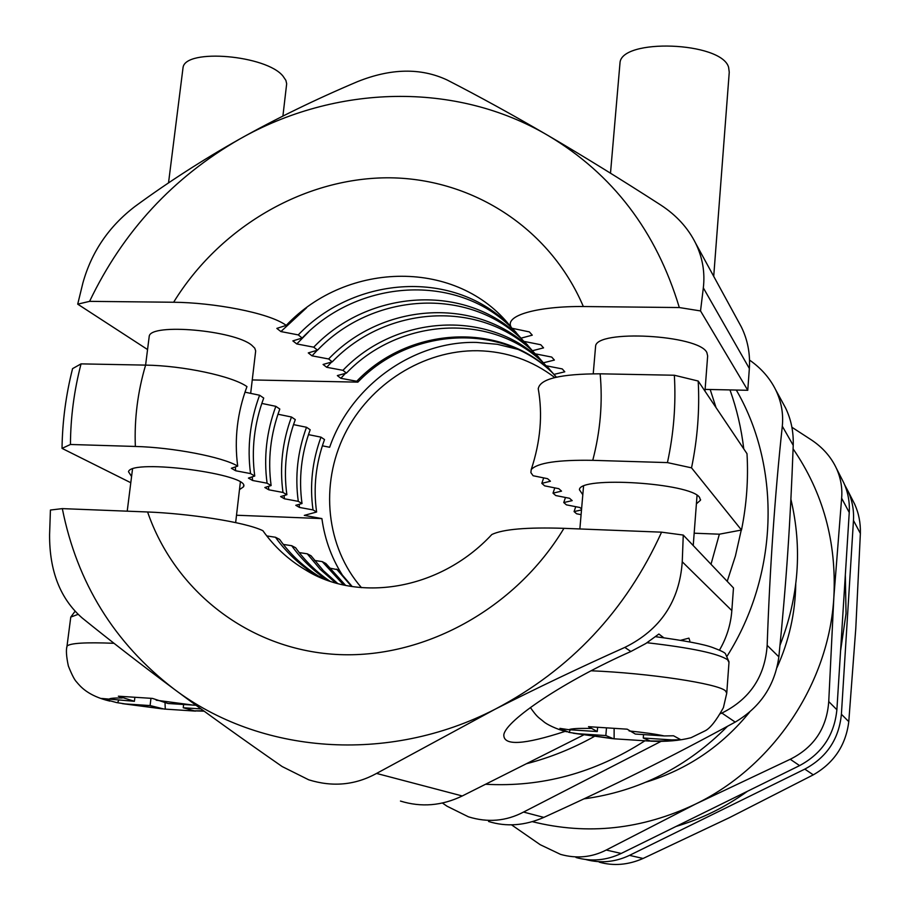 <?xml version="1.0" encoding="UTF-8"?>
<svg xmlns="http://www.w3.org/2000/svg" width="910" height="910" viewBox="0 0 910 910"><rect width="100%" height="100%" fill="white"/><g stroke="black" fill="none" stroke-linecap="round" stroke-linejoin="round"><path stroke-width="1.36" d="M361.486 587.667C326.064 547.103 319.751 484.712 344.651 434.366C369.574 384.02 423.423 349.906 477.818 350.725C506.529 351.397 532.179 360.337 554.77 377.57M526.321 763.763C549.845 757.7 572.435 748.646 594.105 736.577M727.215 581.342L735.428 555.953L741.252 530.075M743.766 448.892C741.354 428.496 736.759 408.84 729.979 389.912M710.187 389.503L716.034 407.6M694.159 533.203L719.366 534.193L711.006 564.28M517.654 349.315L497.429 344.31L476.578 342.422C413.39 340.784 350.885 385.795 329.647 447.265L322.367 445.809M236.509 515.242L321.901 518.598C324.881 540.347 332.366 560.196 344.367 578.134M485.53 784.261C541.86 787.378 594.901 772.943 644.655 740.956M727.249 655.917C778.368 574.847 781.246 469.116 737.35 391.857L736.327 390.049M62.028 448.38L70.445 444.478C70.593 417.337 74.131 390.47 81.047 363.875L72.572 368.63C65.907 394.951 62.392 421.535 62.028 448.38L130.79 482.721M70.445 444.478L135.351 446.457C172.843 447.413 222.722 456.979 237.692 466.113C234.177 439.246 237.271 412.753 246.963 386.613C232.266 376.08 182.864 365.615 145.589 365.115L81.047 363.875M237.692 466.113L231.368 468.275L235.69 470.766L250.546 473.587L254.743 476.032C251.251 449.676 254.243 423.685 263.718 398.057L259.589 395.236L245.575 392.301M254.743 476.032L248.43 478.091L252.593 480.48L267.085 483.21L271.123 485.553C267.642 459.686 270.543 434.184 279.802 409.045L275.844 406.338L262.273 403.517M271.123 485.553L264.833 487.51L268.837 489.819L282.987 492.458L286.866 494.71C283.408 469.321 286.218 444.285 295.284 419.601L291.473 417.007L278.324 414.3M286.866 494.71L280.599 496.576L284.455 498.794L298.287 501.353L302.018 503.526C298.582 478.58 301.301 453.999 310.185 429.77L306.511 427.268L293.748 424.663M302.018 503.526L295.784 505.3L299.481 507.439L313.017 509.918L316.612 512.011C313.188 487.51 315.827 463.361 324.529 439.564L320.991 437.153L308.604 434.65M698.197 381.04L674.344 375.238C676.062 404.233 673.764 433.353 667.439 462.599L691.532 467.854C697.526 438.791 699.744 409.853 698.197 381.04L746.996 453.692C748.475 479.081 746.632 504.527 741.491 530.029L719.366 534.193M691.532 467.854L741.491 530.029M581.581 509.02L579.886 507.507L566.384 504.845L563.756 502.548L572.185 500.637L569.558 498.293L555.737 495.54L553.018 493.152L561.538 491.127L558.808 488.693L544.658 485.849L541.814 483.358L550.436 481.231L547.592 478.683L533.101 475.737L530.883 472.597L531.224 469.571C537.412 462.826 557.921 459.743 592.751 460.335L667.439 462.599M581.092 514.662L576.599 513.775L574.085 511.579L581.49 509.953M582.809 494.733L579.431 489.762C579.022 475.862 690.849 482.903 699.585 497.463L700.495 500.216L696.4 503.833M790.904 499.306C802.472 548.139 798.832 596.812 779.995 645.327M727.477 726.305C686.948 767.107 639.116 791.29 583.981 798.866M131.575 476.499L128.492 471.71C131.381 458.265 252.514 474.497 243.425 486.896L239.489 489.625M674.344 375.238L600.145 373.817C560.742 373.873 540.13 378.787 538.31 388.559M316.612 512.011L304.304 515.378L321.901 518.598M320.991 437.153C312.244 461.051 309.593 485.314 313.017 509.918M299.128 504.345L299.481 507.439M306.511 427.268C297.581 451.61 294.84 476.305 298.287 501.353M284.079 495.54L284.455 498.794M291.473 417.007C282.35 441.794 279.529 466.944 282.987 492.458M268.45 486.384L268.837 489.819M275.844 406.338C266.528 431.602 263.604 457.218 267.085 483.21M252.195 476.863L252.593 480.48M259.589 395.236C250.057 420.989 247.042 447.106 250.546 473.587M235.28 466.932L235.69 470.766M749.533 360.076C761.101 368.152 769.792 378.037 775.627 389.719C781.315 401.367 783.533 413.527 782.304 426.221L793.224 445.343C793.622 431.693 791.052 419.18 785.489 407.805L782.759 402.789M793.224 445.343C790.301 523.682 786.388 581.945 778.846 656.838L767.164 645.349C769.894 567.601 774.933 494.562 782.304 426.221M767.164 645.349C764.946 676.585 749.84 699.164 721.88 713.065L735.212 722.096C760.373 707.218 774.922 685.469 778.846 656.838M735.212 722.096C668.293 758.508 615.581 784.716 543.839 817.396L523.546 812.061C506.153 821.207 487.771 822.799 468.434 816.816L447.037 806.214L442.419 803.018M488.556 821.48C506.392 827.042 524.82 825.677 543.839 817.396M523.546 812.061L661.16 741.309M720.583 713.656L721.88 713.065M541.814 483.358L543.668 477.887M553.018 493.152L554.793 487.885M563.756 502.548L565.474 497.474M574.085 511.579L575.734 506.688M599.224 862.145C613.613 866.195 628.23 864.966 643.074 858.471L629.504 855.366C615.285 862.123 600.691 863.51 585.721 859.506M629.504 855.366L804.804 769.121L813.278 774.854L729.445 817.646L643.074 858.471M813.278 774.854C834.026 762.933 845.856 745.199 848.78 721.641L841.397 714.259C838.974 739.034 826.769 757.313 804.804 769.121M841.397 714.259L853.466 520.475L860.371 533.453C860.667 522.966 858.767 513.183 854.649 504.117L852.59 500.079M844.662 484.825L848.006 491.082C852.238 500.363 854.058 510.157 853.466 520.475M860.371 533.453L855.787 628.446L848.78 721.641M532.327 821.662C587.507 835.403 641.891 829.545 695.467 804.11C773.648 766.322 829.124 683.091 833.867 597.017C836.643 541.916 823.049 492.526 793.088 448.846M646.214 782.065C687.38 769.473 721.835 746.154 749.59 712.132M776.992 667.553C789.05 640.811 795.306 613.044 795.749 584.231M791.905 427.256L811.447 439.951C822.72 447.47 831.035 456.922 836.392 468.297C840.749 477.909 842.501 487.885 841.636 498.202L849.246 512.512L836.881 709.732L828.737 701.576C826.815 728.159 813.984 747.383 790.233 759.27L799.594 765.606C821.969 753.571 834.39 734.95 836.881 709.732M828.737 701.576L833.867 597.017L841.636 498.202M576.03 857.516C591.443 861.793 606.492 860.439 621.189 853.455L606.219 850.031L695.467 804.11L790.233 759.27M606.219 850.031C591.784 857.413 576.553 858.858 560.537 854.376L540.221 844.707L511.534 824.847M849.246 512.512C849.849 502.024 847.995 492.06 843.684 482.618L841.522 478.376M799.594 765.606L621.189 853.455M595.493 347.449L595.584 346.403C595.606 329.204 698.971 334.766 706.865 352.557L707.65 355.969L704.977 391.129M619.846 64.621L619.983 63.097C620.745 38.004 721.539 41.655 728.603 67.26L729.251 72.197L713.713 276.344M649.433 741.081L613.567 738.772L605.844 735.564L577.861 733.722L569.103 732.402L559.923 728.364L568.818 729.706L597.267 731.56L588.508 726.681L627.206 729.183L635.328 734.052L664.266 735.94L673.536 735.78L680.839 739.739L671.728 739.898L643.268 738.021L650.695 741.172M614.125 728.728L614.125 738.67M570.308 729.797L569.103 732.402M597.267 731.56L597.597 727.59M605.844 735.564L606.447 728.262M643.268 738.021L643.541 734.586M556.442 377.184L553.906 374.408L564.791 371.803L562.232 368.914L546.034 365.752L543.35 362.806L554.383 360.076L551.71 357.073L535.16 353.808L532.373 350.737L543.554 347.87L540.767 344.742L523.841 341.364L520.941 338.179L532.27 335.164L529.37 331.9L511.886 328.237C501.797 315.201 539.687 306.056 583.344 306.534L679.315 307.546C656.36 231.276 612.601 173.924 548.013 135.488C583.196 156.065 620.791 179.247 660.808 205.057C676.414 215.249 688.005 227.955 695.593 243.152C702.554 257.428 705.136 272.329 703.328 287.867L749.351 368.493C750.329 353.762 747.679 339.942 741.4 327.043L738.272 321.321M565.178 731.356C523.933 744.858 503.48 746.018 503.81 734.836C505.687 720.322 565.224 680.6 630.869 651.503L645.816 643.518L658.874 634.031L663.765 637.751M149.047 337.678L149.24 336.165C150.946 322.982 234.177 330.307 251.695 345.186L254.743 348.143L255.676 350.919L250.671 393.37M182.774 69.683L183.058 67.477C185.549 48.128 266.732 55.214 283.067 76.212L285.899 80.398L286.673 83.777L282.908 116.07M195.548 711.108L164.027 709.038L150.093 705.568L125.296 703.942L116.651 702.588L101.397 698.436L134.396 701.303L118.368 696.207L152.493 698.414L168.02 703.498L196.003 705.273M165.017 702.668L165.256 708.981M118.744 700.279L117.572 702.725M201.008 708.924L183.24 707.753L194.376 710.858L204.113 711.176M134.396 701.303L134.839 697.674M150.093 705.568L150.958 698.391M183.24 707.753L183.615 704.522M147.556 349.542L77.714 304.156L82.901 282.93C91.569 251.854 108.95 226.351 135.033 206.422C168.168 182.148 203.021 159.694 239.603 139.094C173.002 177.439 122.998 231.527 89.59 301.358L173.628 302.245C212.69 302.564 268.757 312.517 286.24 325.382L276.833 328.396L280.906 331.57L298.264 334.903L302.188 338.019L292.861 340.897L296.774 343.946L313.734 347.176L317.51 350.168L308.274 352.909L312.028 355.833L328.624 358.972L332.252 361.85L323.084 364.466L326.701 367.287L342.945 370.325L346.437 373.089L337.348 375.591L340.84 378.298L356.731 381.256L357.858 382.143L252.241 379.936M548.013 135.488C512.865 114.967 479.217 96.46 447.083 79.966C420.773 67.681 390.879 68.25 357.402 81.684C315.508 99.418 276.242 118.562 239.603 139.094C335.324 84.653 455.614 81.001 548.013 135.488M511.363 327.566L510.555 326.553C457.707 258.963 347.586 260.453 286.24 325.382M679.315 307.546L700.529 310.936L747.77 390.288L705.113 389.4M77.714 304.156L89.59 301.358M527.595 345.004L524.103 341.421M522.283 339.658C468.104 286.286 372.361 292.69 317.51 350.168M532.373 350.737L524.365 341.466M520.247 337.303C465.977 282.942 369.119 289.096 313.734 347.176M308.797 331.684L296.774 343.946M516.106 332.377L512.273 328.453M511.386 327.589C456.354 272.681 358.312 279.131 302.188 338.019M520.941 338.179L512.569 328.521M510.055 325.939C455.125 269.201 355.23 275.059 298.264 334.903M306.568 307.785L280.906 331.57M700.529 310.936L703.328 287.867M749.351 368.493L747.77 390.288M553.314 373.657C501.831 322.095 410.126 327.429 357.858 382.143M317.237 350.248L312.028 355.833M543.35 362.806L535.683 353.899M531.577 349.736C478.273 296.148 383.008 301.961 328.624 358.972M538.618 357.129L535.444 353.853M533.374 351.851C480.127 299.379 386.067 305.476 332.252 361.85M331.593 362.032L326.701 367.287M553.906 374.408L546.546 365.843M542.451 361.679C490.092 308.865 396.362 314.348 342.945 370.325M549.231 368.789L546.341 365.809M544.043 363.568C491.707 311.959 399.262 317.795 346.437 373.089M345.436 373.362L340.84 378.298M552.916 373.157C501.455 321.093 409.227 326.269 356.731 381.256M62.324 508.622C77.088 582.787 114.205 642.847 173.685 688.813C259.407 753.901 387.558 764.673 495.199 709.174C570.445 669.714 625.909 610.712 661.581 532.168L563.938 528.335C527.026 527.14 503.002 529.199 491.855 534.5C438.847 591.489 356.64 602.352 305.1 569.649C288.265 559.604 274.194 546.614 262.876 530.689C244.608 521.783 187.267 513.479 147.602 511.977L62.324 508.622L50.425 510.044L49.584 534.602C49.379 570.957 60.231 598.735 82.127 617.935C110.303 640.731 140.822 664.357 173.685 688.813C206.604 713.281 242.765 739.193 282.18 766.561L308.729 779.813C332.65 787.252 355.253 785.125 376.558 773.432L495.199 709.174C536.126 688.392 579.34 667.803 624.817 647.408L630.869 651.503M583.458 735.041L462.269 795.966L376.558 773.432M680.646 640.299L688.915 638.137L689.837 640.867M491.855 534.5L490.251 536.161M305.1 569.649L327.509 580.307M322.049 578.191L321.105 577.645C304.554 567.772 290.722 555.02 279.586 539.391L275.468 537.253L266.767 535.922M329.818 581.115C316.407 572.026 305.021 560.913 295.625 547.752L291.678 545.693L283.329 544.43M337.701 583.515L323.357 570.627L311.049 555.783L307.25 553.803L299.242 552.597M345.607 585.392L325.871 563.517L322.22 561.606L314.53 560.458M352.215 586.575L337.803 569.728L329.249 568.022M719.469 650.138C726.646 637.819 730.764 624.635 731.833 610.587L733.483 587.928L683.262 535.069L661.581 532.168M291.678 545.693C301.54 559.525 313.597 571.105 327.85 580.432M275.468 537.253C286.65 552.962 300.55 565.77 317.158 575.677L320.172 577.406M400.468 801.073C421.296 807.511 441.896 805.805 462.269 795.966M731.833 610.587L682.25 561.788C679.474 601.339 660.33 629.879 624.817 647.408M682.25 561.788L683.262 535.069M307.25 553.803L320.354 569.489L335.722 582.957M322.22 561.606L343.627 584.971M336.632 569.114L351.556 586.472M592.751 460.335C600.338 431.408 602.807 402.561 600.145 373.817M149.24 336.165L145.6 365.115C137.683 391.926 134.27 419.032 135.351 446.457M591.09 670.772C648.955 673.138 717.717 683.592 725.395 690.781L726.76 693.136L723.404 707.661C716.147 720.822 709.959 728.591 704.84 730.957L691.043 737.703C679.497 740.694 666.063 741.843 650.752 741.172M671.728 739.898C668.679 740.899 661.126 741.24 649.08 740.933M612.111 738.488L577.861 733.722M568.818 729.706C571.116 728.614 578.373 728.193 590.601 728.444M629.14 730.957C644.121 732.47 655.837 734.131 664.266 735.94M647.056 642.733C691.543 647.852 718.411 653.551 727.647 659.818L728.978 662.457L726.794 692.601M66.862 647.272L67.01 646.1C70.104 643.097 85.767 642.164 114.012 643.302M203.533 710.755L194.376 710.858M161.582 708.697L125.296 703.942M109.234 699.665C108.358 698.436 112.681 697.879 122.202 697.993M156.213 700.199L193.591 705.17M70.605 618.402L70.775 617.082L78.055 614.364M583.344 306.534C549.447 226.886 470.208 177.245 386.352 177.803C302.359 178.599 219.344 227.887 173.628 302.245M147.602 511.977C174.777 591.09 248.521 649.194 335.699 654.415C422.763 659.568 515.367 609.268 563.938 528.335M737.35 391.857L736.224 390.049M700.541 499.567L700.495 500.216M243.425 486.896L243.55 485.826M538.22 388.57C542.838 414.55 540.506 441.543 531.224 469.571M785.489 407.805L775.627 389.719M848.006 491.082L854.649 504.117M843.684 482.618L836.392 468.297M845.333 574.938L846.038 613.556L840.567 650.866M747.531 791.234C725.543 807.079 701.712 818.818 676.05 826.439M693.227 545.556L697.049 495.347M579.863 528.96L583.538 486.259M593.229 373.783L595.584 346.403M610.496 173.196L619.983 63.097M530.382 707.536C537.776 718.035 538.47 717.182 543.941 721.869C546.262 723.973 556.226 729.297 566.771 731.765M573.198 733.21L612.601 738.67M655.575 636.704C684.946 640.651 704.033 644.269 712.814 647.579C721.038 650.65 725.281 652.777 725.554 653.983L729.024 661.877M741.4 327.043L695.593 243.152M235.656 522.602L240.342 482.232M127.218 511.17L132.519 469.025M168.521 182.921L183.058 67.477M75.029 611.315L70.775 617.082L67.01 646.1C65.907 649.979 66.35 656.611 68.352 665.984C71.81 674.651 74.552 679.975 76.576 681.954C80.33 686.367 87.61 695.729 109.826 701.11M162.446 708.89L122.315 703.635M321.105 577.645L317.158 575.677"/></g></svg>
